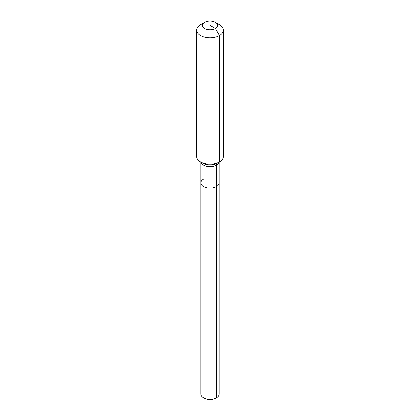 <?xml version="1.0" encoding="UTF-8"?>
<svg xmlns="http://www.w3.org/2000/svg" width="420" height="420" viewBox="0 0 420 420"><rect width="100%" height="100%" fill="white"/><g stroke="black" fill="none" stroke-linecap="round" stroke-linejoin="round"><path stroke-width="0.63" d="M219.146 162.131L219.146 394.123A9.146 5.282 180 0 1 216.468 397.856A9.146 5.282 180 0 1 206.504 399A9.146 5.282 180 0 1 200.855 394.123L200.855 182.9A9.146 5.282 180 0 1 203.532 179.167M215.36 22.281A7.581 4.378 180 0 1 215.36 28.471A7.581 4.378 180 0 1 204.64 28.471A7.581 4.378 180 0 1 204.64 22.281A7.581 4.378 180 0 1 215.36 22.281L219.46 24.649A13.382 7.723 180 0 1 223.382 30.114L223.382 156.482A13.382 7.723 180 0 1 219.46 161.947L217.387 163.144A4.463 2.578 -120 0 0 216.468 165.181L216.468 186.632A9.146 5.282 180 0 0 219.146 182.9A9.146 5.282 180 0 1 216.468 186.632A9.146 5.282 180 0 1 206.504 187.777A9.146 5.282 180 0 1 200.855 182.9A9.146 5.282 180 0 0 206.504 187.777A9.146 5.282 180 0 0 216.468 186.632L216.468 397.856M204.64 22.281L200.54 24.649L204.64 22.281M223.382 30.114A13.382 7.723 180 0 1 219.46 35.574A13.382 7.723 180 0 1 204.881 37.249A13.382 7.723 180 0 1 196.618 30.114A13.382 7.723 180 0 1 200.54 24.649L200.54 24.649M210 25.379L215.36 28.471L219.46 35.574L219.46 161.947A13.382 7.723 180 0 1 200.54 161.947A13.382 7.723 180 0 1 196.618 156.482L196.618 30.114M217.387 163.144L219.46 161.947L217.387 163.144A10.447 6.032 180 0 1 202.613 163.144L200.54 161.947M219.056 162.178A9.146 5.282 180 0 1 216.468 165.181A9.146 5.282 180 0 1 203.532 165.181A9.146 5.282 180 0 1 200.944 162.178M200.855 162.131L200.855 182.9"/></g></svg>
